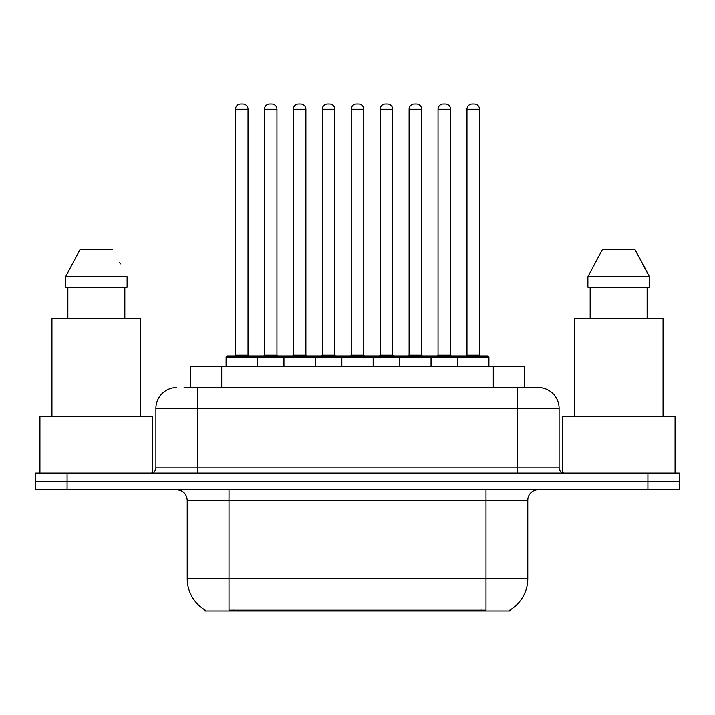 <?xml version="1.0" encoding="UTF-8"?>
<svg xmlns="http://www.w3.org/2000/svg" width="715" height="715" viewBox="0 0 715 715"><rect width="100%" height="100%" fill="white"/><g stroke="black" fill="none" stroke-linecap="round" stroke-linejoin="round"><path stroke-width="1.07" d="M190.378 387.485L190.378 366.589L524.622 366.589L524.622 387.485M510.018 610.011L510.018 611.039L204.982 611.039L204.982 610.011M205.294 610.19A36.563 36.563 0 0 1 187.223 578.65L229.006 578.65L229.006 610.19L485.994 610.19L485.994 578.65L527.777 578.65L527.777 500.303A10.448 10.448 0 0 1 538.225 489.855M187.223 578.65L187.223 500.303C186.606 493.958 183.12 490.472 176.775 489.855M509.706 610.19A36.563 36.563 0 0 0 527.777 578.65M67.085 473.142L679.25 473.142L679.25 481.499L35.75 481.499L35.75 489.855L67.085 489.855L67.085 481.499L35.75 481.499L35.75 473.142L67.085 473.142L67.085 481.499L679.25 481.499L679.25 489.855L67.085 489.855M184.568 387.485L537.903 387.485M184.095 387.485L197.671 387.485L197.671 408.372L155.888 408.372L155.888 467.923A5.22 5.22 0 0 1 150.659 473.142M176.775 387.485A20.896 20.896 0 0 0 155.888 408.372M538.225 387.485A20.896 20.896 0 0 1 559.112 408.372L559.112 467.923C559.425 471.096 561.168 472.829 564.341 473.142M457.573 366.589L457.573 357.187A1.046 1.046 0 0 1 458.619 356.142L487.871 356.142A1.046 1.046 0 0 1 488.917 357.187L226.083 357.187A1.046 1.046 0 0 1 227.129 356.142L256.381 356.142A1.046 1.046 0 0 1 257.427 357.187L257.427 366.589M248.025 109.189L235.485 109.189A5.22 5.22 0 0 1 240.705 103.961L242.796 103.961A5.22 5.22 0 0 1 248.025 109.189L248.025 355.096A1.046 1.046 0 0 0 249.07 356.142M235.485 109.189L235.485 355.096A1.046 1.046 0 0 1 234.44 356.142M226.083 357.187L226.083 366.589M286.358 357.187A1.046 1.046 0 0 0 285.312 356.142L256.068 356.142M264.425 109.189A5.22 5.22 0 0 1 269.644 103.961L271.736 103.961A5.22 5.22 0 0 1 276.955 109.189L264.425 109.189L264.425 355.096A1.046 1.046 0 0 1 263.379 356.142M276.955 109.189L276.955 355.096A1.046 1.046 0 0 0 278.001 356.142M283.953 366.589L283.953 357.187A1.046 1.046 0 0 1 284.999 356.142L314.251 356.142A1.046 1.046 0 0 1 315.297 357.187L315.297 366.589M305.895 109.189L293.356 109.189A5.22 5.22 0 0 1 298.584 103.961L300.675 103.961A5.22 5.22 0 0 1 305.895 109.189L305.895 355.096A1.046 1.046 0 0 0 306.941 356.142M293.356 109.189L293.356 355.096A1.046 1.046 0 0 1 292.31 356.142M341.833 366.589L341.833 357.187A1.046 1.046 0 0 1 342.878 356.142L372.122 356.142A1.046 1.046 0 0 1 373.167 357.187L373.167 366.589M363.765 109.189L351.235 109.189A5.22 5.22 0 0 1 356.454 103.961L358.546 103.961A5.22 5.22 0 0 1 363.765 109.189L363.765 355.096A1.046 1.046 0 0 0 364.811 356.142M351.235 109.189L351.235 355.096A1.046 1.046 0 0 1 350.189 356.142M399.703 366.589L399.703 357.187A1.046 1.046 0 0 1 400.749 356.142L430.001 356.142A1.046 1.046 0 0 1 431.047 357.187L431.047 366.589M421.644 109.189L409.105 109.189A5.22 5.22 0 0 1 414.325 103.961L416.416 103.961A5.22 5.22 0 0 1 421.644 109.189L421.644 355.096A1.046 1.046 0 0 0 422.69 356.142M409.105 109.189L409.105 355.096A1.046 1.046 0 0 1 408.059 356.142M479.515 109.189L466.975 109.189A5.22 5.22 0 0 1 472.204 103.961L474.295 103.961A5.22 5.22 0 0 1 479.515 109.189L479.515 355.096A1.046 1.046 0 0 0 480.56 356.142M466.975 109.189L466.975 355.096A1.046 1.046 0 0 1 465.93 356.142M488.917 357.187L488.917 366.589M344.237 357.187A1.046 1.046 0 0 0 343.191 356.142L313.939 356.142M322.295 109.189A5.22 5.22 0 0 1 327.515 103.961L329.606 103.961A5.22 5.22 0 0 1 334.834 109.189L322.295 109.189L322.295 355.096A1.046 1.046 0 0 1 321.25 356.142M334.834 109.189L334.834 355.096A1.046 1.046 0 0 0 335.88 356.142M402.107 357.187A1.046 1.046 0 0 0 401.061 356.142M371.809 356.142L400.749 356.142M380.166 109.189A5.22 5.22 0 0 1 385.394 103.961L387.485 103.961A5.22 5.22 0 0 1 392.705 109.189L380.166 109.189L380.166 355.096A1.046 1.046 0 0 1 379.12 356.142M392.705 109.189L392.705 355.096A1.046 1.046 0 0 0 393.751 356.142M459.977 357.187A1.046 1.046 0 0 0 458.932 356.142L429.688 356.142M438.045 109.189A5.22 5.22 0 0 1 443.264 103.961L445.356 103.961A5.22 5.22 0 0 1 450.575 109.189L438.045 109.189L438.045 355.096A1.046 1.046 0 0 1 436.999 356.142M450.575 109.189L450.575 355.096A1.046 1.046 0 0 0 451.621 356.142M152.751 472.704L152.751 416.729L39.933 416.729L39.933 473.142M140.739 416.729L140.739 318.532L51.945 318.532L51.945 416.729M124.83 287.198L124.83 318.532L124.83 287.198M65.566 276.75L80.026 249.589L65.566 276.75L65.566 287.198L127.109 287.198L127.109 276.75L65.566 276.75M120.513 263.844L119.682 262.271M67.854 287.198L67.854 318.532M112.648 249.589L80.026 249.589M675.067 473.142L675.067 416.729L562.249 416.729L562.249 472.704M663.055 416.729L663.055 318.532L574.261 318.532L574.261 416.729M642.83 263.844L649.435 276.75L587.891 276.75L602.352 249.589L587.891 276.75L587.891 287.198L649.435 287.198L649.435 276.75L649.435 287.198M649.435 276.75L634.974 249.589L642.007 262.271M590.17 287.198L590.17 318.532M647.147 318.532L647.147 287.198M634.974 249.589L602.352 249.589M481.812 611.039L481.812 610.011M233.188 611.039L233.188 610.011M221.713 387.485L221.713 366.589M493.287 387.485L493.287 366.589M485.994 489.855L485.994 500.303L187.223 500.303M527.777 500.303L485.994 500.303L485.994 578.65L229.006 578.65L229.006 489.855M647.915 489.855L647.915 473.142M197.671 473.142L197.671 467.923L559.112 467.923M155.888 467.923L197.671 467.923L197.671 408.372L517.329 408.372L517.329 473.142M559.112 408.372L517.329 408.372L517.329 387.485M235.485 355.096L248.025 355.096M264.425 355.096L276.955 355.096M293.356 355.096L305.895 355.096M351.235 355.096L363.765 355.096M409.105 355.096L421.644 355.096M466.975 355.096L479.515 355.096M322.295 355.096L334.834 355.096M380.166 355.096L392.705 355.096M438.045 355.096L450.575 355.096"/></g></svg>
